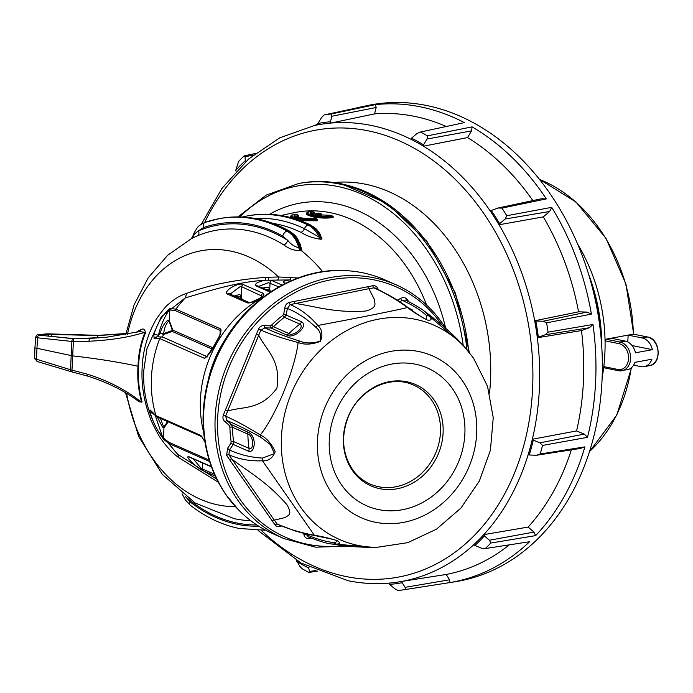<?xml version="1.0" encoding="UTF-8"?>
<svg xmlns="http://www.w3.org/2000/svg" width="693" height="693" viewBox="0 0 693 693"><rect width="100%" height="100%" fill="white"/><g stroke="black" fill="none" stroke-linecap="round" stroke-linejoin="round"><path stroke-width="1.04" d="M348.752 546.153L315.532 547.175L284.035 538.626L272.609 533.584A138.721 122.219 -66.2 0 1 238.99 510.325A138.721 122.219 -66.2 0 1 226.42 495.192A138.721 122.219 -66.2 0 1 221.578 347.488A138.721 122.219 -66.2 0 1 344.828 270.608A138.721 122.219 -66.2 0 1 384.658 279.781L396.093 284.823A138.721 122.219 -66.2 0 1 442.273 323.215M281.592 525.883C279.071 527.243 276.905 526.949 275.104 525.017L226.654 455.457L227.573 448.319L230.856 443.373L231.115 441.64A123.527 108.836 -66.2 0 1 229.885 427.122L229.348 425.537L225.346 421.916C223.155 420.365 222.462 418.156 223.267 415.306L258.55 328.993C259.97 326.394 262.023 325.286 264.691 325.675L270.105 325.831L271.613 325.06A123.527 108.836 -66.2 0 1 282.692 315.462L283.723 314.042L284.849 308.22C285.126 305.284 286.573 303.361 289.206 302.451L372.929 285.698C375.589 285.551 377.356 286.824 378.213 289.535M397.332 300.173L400.597 298.484C403.014 297.08 405.136 297.349 406.982 299.298L408.948 301.827M335.499 542.515L337.231 540.757L333.74 539.561L315.22 535.646A3.898 2.85 -80.5 0 1 314.405 535.334C320.521 536.122 328.084 537.889 337.101 540.627C340.627 542.896 340.358 544.04 336.287 544.074L369.776 547.314C353.629 547.037 347.825 546.197 331.245 543.953L336.287 544.074A3.898 3.734 80.8 0 1 334.069 542.576L335.499 542.515M262.465 458.073L274.48 453.586L270.261 444.473L260.707 437.24C248.285 430.258 237.067 424.714 227.061 420.616L231.497 424.636L232.398 427.269A121.682 107.216 113.8 0 0 233.602 441.571L233.169 444.464L229.539 449.974C239.596 454.66 250.58 457.363 262.465 458.073A3.898 3.266 81.7 0 0 262.5 460.802L314.405 535.334C299.722 532.423 287.335 528.69 277.235 524.125L294.837 530.847C305.301 533.922 308.957 534.537 315.22 535.646M229.348 425.537A1.949 0.771 -37.3 0 1 231.497 424.636L248.674 432.527C256.982 436.538 255.119 453.499 248.622 451.282L230.856 443.373M465.107 347.626L473.562 358.212L487.534 386.322L493.243 417.792L490.419 450.181L479.357 481.046L460.932 508.064L436.477 529.175L407.761 542.662L376.949 547.323A117.091 103.162 113.8 0 1 300.58 507.094A117.091 103.162 113.8 0 1 320.894 349.748A117.091 103.162 113.8 0 1 465.107 347.626L461.01 343.13L429.417 316.242C432.181 319.369 431.479 320.634 427.312 320.036C418.97 315.644 412.378 311.469 407.536 307.501C397.202 310.135 352.65 319.049 317.827 325.45C322.219 329.487 323.051 334.814 320.313 341.424C311.789 344.594 304.4 344.958 298.12 342.515C295.053 368.754 276.29 414.795 260.317 434.996C266.389 437.863 271.353 443.442 275.199 451.723C272.618 458.212 268.39 461.243 262.5 460.802C250.199 461.313 238.99 459.286 228.889 454.721L274.281 520.148L285.351 517.498C287.586 515.245 293.234 515.505 286.867 504.591C266.381 481.254 248.761 472.132 231.679 458.983A1.949 0.78 -35.1 0 0 229.487 459.823M352.46 470.538A55.362 48.779 -66.2 0 1 364.492 393.919A55.362 48.779 -66.2 0 1 434.043 399.887A55.362 48.779 -66.2 0 1 422.02 476.507A55.362 48.779 -66.2 0 1 352.46 470.538M431.626 400.104A54.028 47.6 113.8 0 0 413.245 384.979C390.869 374.489 359.762 388.912 348.7 415.783C340.861 435.507 342.091 453.369 352.408 469.369C356.956 475.84 362.69 480.656 369.603 483.827A54.028 47.6 113.8 0 0 428.595 465.453A54.028 47.6 113.8 0 0 431.626 400.104M334.113 182.536A172.791 132.233 79.6 0 1 365.28 184.182A172.791 132.233 79.6 0 1 489.527 393.052M269.542 214.302A158.351 121.188 79.6 0 1 335.871 203.629A158.351 121.188 79.6 0 1 445.625 328.161M426.593 305.015A150.052 114.83 -100.4 0 0 330.396 212.708A150.052 114.83 -100.4 0 0 293.685 212.768L280.925 215.48M300.554 220.712L317.42 220.772L317.472 219.586C311.287 220.521 304.166 220.183 296.119 218.564L290.757 216.528C290.488 215.688 291.926 215.012 295.053 214.501L297.349 214.735A151.256 115.748 -100.4 0 0 295.071 214.509L295.027 215.038L295.071 214.509C281.843 215.766 306.055 220.669 316.58 218.867A151.256 115.748 -100.4 0 0 314.319 218.165C306.046 219.759 286.633 215.826 297.349 214.735L298.449 215.445L298.397 216.554L296.561 216.944M333.194 216.692L333.151 217.446C326.966 218.529 319.837 218.26 311.781 216.632L306.427 214.544L306.471 213.635L311.833 215.67C319.889 217.29 327.009 217.628 333.194 216.692L332.293 215.973A151.256 115.748 -100.4 0 0 330.033 215.272L315.367 214.752L321.11 213.773L318.563 213.262L313.097 214.267L310.854 213.704M320.807 215.445L321.803 215.228L321.838 214.492L320.859 213.739A151.256 115.748 -100.4 0 0 319.724 213.505A151.256 115.748 -100.4 0 0 318.589 213.279L313.106 214.293C309.173 213.34 309.156 212.517 313.071 211.841L314.163 212.552L314.128 213.236L311.625 213.842M235.403 506.574A129.418 99.038 79.6 0 1 218.304 504.98A129.418 99.038 79.6 0 1 126.654 393.373M298.449 215.488L295.227 216.407M218.312 482.259L178.266 457.337C172.392 452.927 166.978 447.21 162.023 440.202C159.312 437.526 150.494 419.889 150.225 418C143.971 401.542 141.268 384.866 142.117 367.974C142.784 351.429 147.055 335.984 154.929 321.63C155.206 320.131 165.852 305.509 168.676 304.08C174.238 299.012 180.111 295.495 186.278 293.529C208.905 285.014 235.455 279.625 265.939 277.347L278.551 276.966L298.007 278.014M135.611 332.597L140.584 329.764C143.338 328.135 144.967 329.175 145.469 332.874C141.259 343.061 138.972 354.244 138.609 366.424C137.794 378.378 138.955 390.228 142.091 401.957L136.945 400.156M215.254 476.1L203.127 470.746C197.107 468.364 184.537 456.02 188.661 456.592L211.313 466.588M209.555 461.512L169.3 443.737L163.747 439.475C157.146 430.544 152.581 421.405 150.069 412.049C149.584 409.996 149.766 409.459 150.624 410.447L155.968 415.627L200.849 435.438L204.747 441.354M158.238 431.349L177.633 454.227L216.727 479.175M256.756 524.93A151.602 116.017 79.6 0 1 237.223 523.059A151.602 116.017 79.6 0 1 185.594 496.742A4.868 2.27 130.8 0 0 185.689 496.526M255.249 218.529A151.932 116.268 79.6 0 1 279.669 220.227A151.932 116.268 79.6 0 1 304.461 228.681A4.868 2.729 -64.1 0 1 308.099 225.043L309.355 224.827A155.284 118.841 -100.4 0 0 283.991 216.164A155.284 118.841 -100.4 0 0 248.415 215.748L247.184 215.973A155.284 118.841 79.6 0 1 282.753 216.389A155.284 118.841 79.6 0 1 308.099 225.043C312.803 227.408 316.45 231.427 319.057 237.101L320.287 236.841C317.689 231.193 314.042 227.191 309.355 224.827A4.868 2.729 -64.1 0 1 310.447 224.948C289.969 215.116 269.291 212.049 248.415 215.748M133.576 335.447C119.967 338.591 105.041 340.523 88.817 341.233L73.38 341.588L37.491 337.812L35.707 337.067L34.91 347.869L72.557 355.856A194.69 36.816 -177.2 0 1 87.95 357.744A194.69 36.816 -177.2 0 1 131.809 364.942A194.69 36.816 -177.2 0 1 138.02 366.242C138.392 353.924 140.722 342.628 145.019 332.363L133.576 335.447M37.924 361.573A2.434 1.49 -77.6 0 1 37.448 361.59L34.65 358.679L70.504 369.724L87.205 374.151C103.153 379.097 117.654 385.819 130.7 394.326L141.606 402.165C138.392 390.315 137.197 378.343 138.02 366.242L138.609 366.424M262.119 296.214L241.762 286.755L240.142 286.625L230.223 294.023M234.425 295.998L239.709 294.473L241.225 296.102A141.415 61.538 88 0 1 242.074 299.367M278.82 286.885L268.434 282.701L258.732 286.374M262.413 288.002L268.191 287.231L269.716 289.128A162.543 70.738 88 0 1 270.227 291.207M193.208 458.835L200.771 467.862L202.321 468.884L202.564 462.959M155.423 415.991L162.101 435.62L163.522 438.175L168.91 442.316L209.095 460.057M163.747 439.475A2.434 1.932 138.1 0 1 163.522 438.175L163.955 427.642L162.474 427.044L157.259 417.004M207.614 356.895L206.341 356.86L212.63 348.25L219.499 335.888L220.729 332.034L220.227 330.431L175.346 310.62L169.794 309.944L168.165 311.633C163.548 318.823 160.274 326.879 158.325 335.81L160.265 332.943C161.703 327.676 164.18 323.432 167.697 320.227L169.196 320.487A65.367 28.448 88 0 1 172.678 330.05A2.434 2.148 -66.2 0 1 172.202 331.436L163.522 334.52L160.265 332.943L163.635 333.654A2.434 1.854 -108.8 0 1 163.522 334.52L162.491 336.98M404.539 589.656A240.766 184.251 79.6 0 1 398.103 590.514L394.724 588.738L389.7 584.407A233.463 178.664 -100.4 0 0 402.139 582.726L405.11 587.335L449.61 579.798L449.8 582.579L405.266 589.544A240.766 184.251 79.6 0 1 404.539 589.656L454.989 581.774A242.152 185.308 -100.4 0 0 601.819 347.661A242.152 185.308 -100.4 0 0 426.533 105.483A242.152 185.308 -100.4 0 0 367.29 105.587L361.053 106.913A241.978 185.178 -100.4 0 0 354.556 108.454M420.521 132.017A240.766 184.251 79.6 0 1 427.451 135.845L472.089 126.871L471.561 130.882L427.035 139.033L423.553 144.811A233.463 178.664 -100.4 0 0 411.521 138.176L416.995 133.489L420.521 132.017L464.379 122.618A241.978 185.178 -100.4 0 0 420.253 106.809A241.978 185.178 -100.4 0 0 375.467 104.617L376.16 107.51L374.541 113.895A233.307 178.543 -100.4 0 1 414.353 116.329A233.307 178.543 -100.4 0 1 446.301 126.49M546.327 198.9L501.957 208.117A240.766 184.251 79.6 0 1 506.791 215.714L551.715 207.346L549.636 211.486L505.145 219.005L499.653 223.674A233.463 178.664 -100.4 0 0 491.25 210.49L498.128 208.004L541.528 198.752L546.327 198.9A241.978 185.178 -100.4 0 0 472.089 126.871M591.389 314.094L546.612 322.834A240.766 184.251 79.6 0 1 548.059 332.164L593 324.471L589.457 327.72L545.244 334.754L538.348 337.205A233.463 178.664 -100.4 0 0 535.828 321.015L543.139 321.231L587.032 312.084L591.389 314.094A241.978 185.178 -100.4 0 0 551.715 207.346M587.482 437.344L542.524 445.426A240.766 184.251 79.6 0 1 540.193 453.993L584.892 446.864L580.362 448.44L536.581 455.249L529.279 454.998A233.463 178.664 -100.4 0 0 533.315 440.133L539.951 442.844L584.26 434.087L587.482 437.344A241.978 185.178 -100.4 0 0 593 324.471M535.654 535.611L490.783 543.052A240.766 184.251 79.6 0 1 485.308 548.553L481.496 548.215L474.87 545.478A233.463 178.664 -100.4 0 0 484.381 535.923L489.431 540.237L533.957 532.077L535.654 535.611A241.978 185.178 -100.4 0 0 584.892 446.864M485.308 548.553L529.565 541.735A241.978 185.178 -100.4 0 1 449.8 582.579M402.139 582.726L402.217 581.349A232.12 177.633 79.6 0 1 398.475 581.99A232.12 177.633 79.6 0 1 398.449 581.99L398.475 581.99M402.217 581.349L446.171 574.462A233.307 178.543 -100.4 0 0 509.268 544.863M484.381 535.923L483.905 534.615A232.12 177.633 79.6 0 1 473.951 544.611L474.87 545.478M483.905 534.615L528.109 527.078A233.307 178.543 -100.4 0 0 571.37 449.844M533.315 440.133L532.415 439.232A232.12 177.633 79.6 0 1 528.187 454.79L529.279 454.998M532.415 439.232L576.576 430.942A233.307 178.543 -100.4 0 0 581.488 330.57L537.378 337.725A232.12 177.633 79.6 0 0 534.745 320.772L578.568 311.824A233.307 178.543 -100.4 0 0 543.286 216.892L499.064 224.766A232.12 177.633 79.6 0 0 490.272 210.975L491.25 210.49M532.848 200.606A233.307 178.543 -100.4 0 0 467.541 137.586L423.501 146.197A232.12 177.633 79.6 0 0 410.906 139.25L411.521 138.176M577.529 243.927A153.318 117.334 79.6 0 1 605.058 340.826L605.951 339.198L633.376 334.147L647.669 337.006A1.464 0.901 101.4 0 0 647.453 336.997L633.376 334.147A153.318 117.334 -100.4 0 0 539.44 179.383M605.951 339.198L620.027 342.047A14.605 11.175 79.6 0 1 630.613 358.653A14.605 11.175 79.6 0 1 621.976 370.738A14.605 11.175 79.6 0 1 618.624 370.694A1.464 0.901 -78.6 0 1 618.407 370.694L604.331 367.844L603.802 366.606A153.318 117.334 79.6 0 1 602.148 377.616M603.802 366.606A153.318 117.334 -100.4 0 0 604.868 353.802A153.318 117.334 -100.4 0 0 605.058 340.826L619.031 343.65A13.141 10.057 -100.4 0 1 628.56 358.602A13.141 10.057 -100.4 0 1 617.775 369.43L603.802 366.606M611.191 338.236L625.268 341.086A14.605 11.175 -100.4 0 1 635.438 352.789L652.382 349.67A14.605 11.175 -100.4 0 0 642.212 337.967L647.453 336.997A14.605 11.175 -100.4 0 1 658.029 353.603A14.605 11.175 -100.4 0 1 649.393 365.679L644.161 366.649A14.605 11.175 79.6 0 1 640.808 366.606L633.627 365.15M600.285 330.223A149.783 114.622 -100.4 0 0 592.671 288.868M627.797 341.978L628.135 335.117L642.212 337.967M644.161 366.649A14.605 11.175 79.6 0 0 651.914 359.217L634.97 362.335A14.605 11.175 79.6 0 1 627.208 369.767L618.407 370.694A1.464 0.901 -78.6 0 1 617.775 369.43M601.663 345.27A150.892 115.471 -100.4 0 0 588.6 274.324M632.085 345.556L652.382 349.67M376.16 107.51L331.843 116.251L330.448 121.76A233.463 178.664 -100.4 0 0 318.009 123.449L321.465 117.654L324.133 114.925L367.498 105.7A241.978 185.178 -100.4 0 0 361.053 106.913M318 123.64A241.978 185.178 -100.4 0 0 315.081 125.381M471.561 130.882L467.541 137.586M549.636 211.486L543.286 216.892M587.032 312.084L578.568 311.824M589.457 327.72L581.488 330.57M584.26 434.087L576.576 430.942M533.957 532.077L528.109 527.078M449.61 579.798L446.171 574.462M318.009 123.449L317.922 124.827A232.12 177.633 79.6 0 1 330.942 123.059L374.541 113.895M317.481 571.127L308.87 572.453A240.766 184.251 79.6 0 1 301.94 568.624L299.541 565.956L296.621 560.498M253.3 155.059L245.079 156.774L245.279 160.698A233.463 178.664 -100.4 0 0 235.767 170.253L238.609 161.417A240.766 184.251 79.6 0 1 244.092 155.916L255.232 153.517M324.133 114.925A240.766 184.251 79.6 0 1 331.297 113.955L375.467 104.617M296.595 561.356A233.463 178.664 -100.4 0 0 308.619 567.991L309.043 567.246M308.619 567.991L309.58 571.5L315.991 570.478M389.7 584.407L389.206 583.116M538.348 337.205L537.378 337.725M535.828 321.015L534.745 320.772M499.653 223.674L499.064 224.766M423.553 144.811L423.501 146.197M330.448 121.76L330.942 123.059M245.279 160.698L245.98 161.356M235.767 170.253L236.096 171.162M309.58 571.5L308.87 572.453M405.11 587.335L405.266 589.544M489.431 540.237L490.783 543.052M540.193 453.993L536.581 455.249M539.951 442.844L542.524 445.426M548.059 332.164L545.244 334.754M543.139 321.231L546.612 322.834M506.791 215.714L505.145 219.005M498.128 208.004L501.957 208.117M427.451 135.845L427.035 139.033M331.297 113.955L331.843 116.251M244.092 155.916L245.079 156.774M212.907 347.808L172.678 330.05A2.434 1.143 163.1 0 1 172.306 330.457A64.622 28.118 -92 0 0 168.867 320.998C166.129 323.579 164.388 327.798 163.635 333.654L172.306 330.457A2.434 1.715 -111.1 0 1 172.202 331.436L212.119 349.064M160.429 418.407L163.678 426.966A64.622 27.911 -93.1 0 0 167.541 421.543M168.867 320.998A2.434 1.473 156.5 0 0 169.196 320.487L169.794 309.944A2.434 2.183 78.9 0 1 170.157 308.446L175.875 309.156L220.764 328.976C222.644 334.996 210.568 354.149 204.617 358.376L159.737 338.556L155.63 338.323A2.434 2.183 -108.7 0 1 156.982 336.789A2.434 2.183 -108.7 0 1 156.99 336.789L155.682 337.17A2.434 2.252 -104.8 0 0 154.132 338.756L153.855 334.693A2.434 0.944 15.3 0 1 156.159 334.606A2.434 0.944 15.3 0 1 158.325 335.81L158.151 336.486M168.078 421.777A65.367 28.231 86.9 0 1 163.955 427.642A2.434 2.01 41.6 0 0 163.678 426.966M268.382 290.636A160.672 69.924 -92 0 0 268.226 290.003L264.328 288.842M240.54 298.692A139.787 60.828 -92 0 0 240.064 296.899L236.339 296.838M78.205 338.669L68.468 338.409M268.226 290.003A2.434 0.97 165.9 0 0 269.716 289.128L270.062 283.013A2.434 2.148 -66.2 0 1 271.959 280.613L282.103 285.092M240.064 296.899A2.434 1.022 165.2 0 0 241.225 296.102L241.762 286.755A2.434 2.148 -66.2 0 1 243.208 284.52L263.002 293.26C267.585 295.045 251.905 304.322 247.132 302.789A2.434 2.148 -66.2 0 1 249.185 302.512L249.203 302.52M73.389 338.79A2.434 1.542 91.6 0 0 71.89 341.458L70.504 369.724A2.434 1.421 -69.3 0 0 71.188 371.673L37.448 361.59A2.434 1.49 -77.6 0 1 36.426 359.546L37.491 337.812A2.434 1.507 100.5 0 1 39.215 335.161L74.125 338.799A2.434 0.806 90 0 0 73.38 341.588L71.985 370.053A2.434 0.71 -77.2 0 0 72.245 371.994L71.188 371.673M51.403 336.755A2.434 0.52 -84.5 0 1 52.079 334.459L98.155 335.559L47.401 333.861L38.877 334.676A2.434 1.888 -95.1 0 0 38.461 334.65C37.786 334.069 36.868 334.875 35.707 337.067L35.707 337.067M38.877 334.676L39.215 335.161M47.401 333.861A2.434 1.888 -95.8 0 0 46.968 333.844L38.461 334.65M48.908 336.4A2.434 1.88 -95.6 0 0 47.237 334.355L52.079 334.459M44.716 335.741A2.434 1.888 -95.3 0 0 43.399 334.728L47.237 334.355M74.272 338.669A2.434 1.551 91.8 0 0 74.168 338.66A2.434 1.551 91.8 0 0 74.047 338.66L44.066 335.663C41.978 335.256 41.753 334.944 43.399 334.728M75.606 338.678A2.434 0.823 90 0 0 75.563 338.678A2.434 0.823 90 0 0 75.511 338.678L74.047 338.66M106.081 337.335L75.511 338.678M74.125 338.799L105.622 337.378L139.579 331.609L145.019 332.363A2.434 1.065 22.9 0 1 145.469 332.874M72.505 371.907A2.434 0.71 -77.2 0 1 72.245 371.994L87.457 376.048C107.19 382.164 124.454 390.765 139.267 401.862L142.091 401.957M153.855 334.693C157.398 323.025 162.829 314.276 170.157 308.446M155.63 338.323L154.132 338.756M206.757 356.514L162.734 337.084A2.434 2.148 113.8 0 0 159.737 338.556A111.945 98.631 -66.2 0 0 151.446 377.373A111.945 98.631 -66.2 0 0 155.968 415.627A2.434 2.148 113.8 0 0 157.077 416.926L152.304 412.941A2.434 1.88 -37.8 0 1 152.018 412.283M152.304 412.941L150.901 411.079A2.434 1.992 -35.7 0 1 150.624 410.447M152.321 412.959A2.434 1.689 166.8 0 1 150.069 412.049M88.817 341.233L89.83 338.401L74.168 338.66L44.309 335.672A2.434 1.507 99.6 0 0 44.066 335.663M306.471 213.635C306.202 212.794 307.64 212.119 310.767 211.608L313.071 211.841A151.256 115.748 -100.4 0 0 310.785 211.616L310.741 212.145L310.785 211.616C297.566 212.864 321.769 217.767 332.293 215.973L329.989 215.228M193.797 236.452C192.749 235.715 194.352 233.827 198.596 230.786A151.602 116.017 79.6 0 1 287.734 240.367L282.718 236.07A4.868 2.642 -60.8 0 1 287.015 231.098L288.271 230.882A157.718 120.703 -100.4 0 0 220.244 218.468L219.014 218.693A157.718 120.703 79.6 0 1 287.015 231.098C292.792 234.529 296.708 240.081 298.778 247.748L300.026 247.479C297.955 239.839 294.031 234.303 288.271 230.882A4.868 2.642 -60.8 0 1 289.423 231.038C266.788 218.538 243.719 214.345 220.244 218.468M97.67 336.789L98.155 335.559L125.909 333.679M98.623 335.343L125.935 333.515L98.588 335.351L49.965 333.913A2.434 0.572 -83.8 0 1 50.043 333.948M185.594 496.742L190.125 501.888A152.85 116.978 -100.4 0 0 237.162 524.289A152.85 116.978 -100.4 0 0 258.628 526.143M285.299 283.463L284.113 282.935C282.294 281.471 284.381 280.474 290.393 279.937L265.185 280.232C235.646 281.912 205.804 292.013 185.274 297.886L161.287 316.84L147.003 348.458L143.772 370.486C142.784 392.368 147.67 412.768 158.446 431.696M271.37 291.389L267.732 291.077A2.434 2.148 -66.2 0 1 269.352 291.06L257.77 285.949A2.434 2.148 -66.2 0 0 256.15 285.966C254.47 283.714 257.484 281.808 265.185 280.232L265.939 277.347M268.962 277.209L268.208 280.05L271.959 280.613M247.132 302.789L227.339 294.049C222.687 291.406 238.141 282.042 243.208 284.52M282.718 236.07A152.85 116.978 -100.4 0 0 203.543 227.555L198.596 230.786A4.868 3.093 -112.8 0 1 197.626 235.733L191.64 238.479L167.611 255.301L148.207 277.841L134.121 304.738L125.736 334.632M283.957 245.019A4.868 2.564 -57.8 0 0 287.734 240.367C290.739 244.187 294.421 246.647 298.778 247.748A4.868 3.699 -104 0 0 300.684 250.71C294.525 250.727 288.955 248.83 283.957 245.019A146.847 112.379 -100.4 0 0 197.626 235.733M175.346 310.62A2.434 2.148 -66.2 0 1 175.875 309.156A111.945 98.631 -66.2 0 1 185.274 297.886A12.171 7.796 72.3 0 0 186.278 293.529M168.91 442.316A2.434 2.148 -66.2 0 0 169.3 443.737A111.945 98.631 -66.2 0 0 177.633 454.227A12.171 6.029 -53.1 0 1 178.266 457.337M140.584 329.764A2.434 2.166 -108.6 0 1 139.31 331.678M139.007 330.284A2.434 2.183 -107.9 0 1 138.106 331.982M277.746 279.764A4.868 1.247 89.4 0 0 278.551 276.966A129.418 99.038 79.6 0 0 127.469 334.312M317.472 219.586L314.276 218.122C310.247 218.815 305.076 218.59 298.726 217.455L295.14 216.597M290.757 216.528L290.705 217.567M314.319 218.165L314.085 218.607L314.319 218.165M329.972 215.228L315.367 214.752M318.589 213.279L318.459 213.799L318.589 213.279M313.106 214.293L313.063 214.795M314.163 212.595L310.923 213.539M329.799 215.714L330.033 215.272L329.799 215.714M299.878 243.39L301.897 250.433A4.868 3.716 -102.2 0 1 300.026 247.479L300.58 245.261C297.098 237.907 297.644 236.807 289.423 231.038M301.897 250.433L300.684 250.71M295.616 278.915L295.712 277.815M290.393 279.937A4.868 0.502 91.7 0 0 290.809 277.469M319.092 232.588L322.046 238.972A4.868 3.716 77.8 0 1 320.287 236.841L320.322 234.555C316.632 229.799 318.789 230.163 310.447 224.948M300.875 232.32A4.868 2.729 -64.1 0 0 304.461 228.681L319.057 237.101A4.868 3.716 77.8 0 0 320.816 239.241C313.531 238.34 306.886 236.036 300.875 232.32A148.571 113.704 -100.4 0 0 276.628 224.047A148.571 113.704 -100.4 0 0 272.782 223.345M411.044 309.806A4.868 4.288 113.8 0 0 412.127 309.693L412.751 311.036M461.01 343.13C457.302 338.86 444.334 325.996 424.289 311.079L429.417 316.242A3.898 3.716 148.4 0 0 426.784 315.783C420.66 310.074 412.482 304.946 402.269 300.381L399.792 301.776M426.472 319.594L426.784 315.783M408.446 307.891C403.309 304.132 400.389 301.914 390.939 296.275L375.554 288.132L373.822 287.864C383.991 292.247 395.227 298.796 407.536 307.501A3.898 2.833 -53.3 0 1 408.446 307.891L408.446 307.891C424.021 319.256 425.294 318.849 426.481 319.603M294.308 301.264A1.949 0.754 -101 0 0 295.27 303.43C316.363 306.549 334.823 313.115 365.679 311.044C378.335 307.536 374.307 303.162 374.463 299.61L368.893 288.695L290.263 304.574L287.396 308.446L286.131 314.908L284.407 317.281A121.682 107.216 113.8 0 0 273.492 326.732L288.929 333.55C293.416 336.997 305.189 326.836 299.852 324.099A4.868 4.288 113.8 0 0 301.585 321.725C309.026 326.169 293.113 339.977 286.443 334.84L270.989 328.023L264.977 327.858C274.766 332.501 286.434 336.928 299.991 341.147A3.898 2.815 102.4 0 0 298.12 342.515C283.359 338.669 270.937 334.52 260.845 330.059L227.625 411.036C243.148 406.15 260.17 410.663 276.871 388.262C281.41 359.962 265.991 350.225 258.654 335.135L256.289 334.191M299.991 341.147C305.483 343.52 312.145 343.546 319.958 341.225C321.561 335.351 320.209 330.734 315.904 327.373A3.898 3.231 -35 0 1 317.827 325.45C309.632 315.921 300.441 308.965 290.263 304.574A1.949 0.719 74.9 0 1 289.206 302.451M231.115 441.64A1.949 0.528 -8.1 0 1 233.602 441.571L249.038 448.388C254.66 450.398 253.387 435.005 247.834 434.087A4.868 4.288 113.8 0 0 246.951 431.453M260.707 437.24A3.898 2.798 -56.2 0 1 260.317 434.996C247.288 426.914 235.733 420.642 225.632 416.181L227.061 420.616A1.949 0.84 -58.6 0 0 225.346 421.916M424.281 311.07C419.715 307.64 413.435 303.976 405.44 300.078L402.269 300.381A1.949 0.624 -123.8 0 1 400.597 298.484M372.929 285.698A1.949 0.84 -97.4 0 0 373.822 287.864L368.893 288.695A1.949 0.814 -101.6 0 1 367.879 286.547M315.904 327.373C307.138 319.005 297.635 312.699 287.396 308.446L284.849 308.22M271.613 325.06L273.492 326.732L270.989 328.023A1.949 0.745 81.1 0 1 270.105 325.831M264.691 325.675A1.949 0.832 102.3 0 0 264.977 327.858L260.845 330.059L258.55 328.993M225.286 410.022L227.625 411.036L225.632 416.181L223.267 415.306M227.573 448.319L229.539 449.974L228.889 454.721A1.949 0.754 -30.9 0 0 226.654 455.457M272.054 520.937A1.949 0.84 -34.6 0 1 274.281 520.148L277.235 524.125A1.949 0.866 -38.9 0 0 275.104 525.017M331.245 543.953C327.165 543.589 319.534 541.268 308.359 536.988L306.497 534.667C316.753 539.128 325.944 541.761 334.069 542.576M306.497 534.667A1.949 0.676 -12 0 0 303.984 534.831L303.569 533.255M311.642 538.27L309.147 538.617C306.453 538.756 304.729 537.491 303.984 534.831M225.927 494.698A138.427 121.968 -66.2 0 1 221.093 347.297A138.427 121.968 -66.2 0 1 344.083 270.573C291.658 267.663 237.032 305.466 215.099 359.511C196.032 408.801 199.61 453.837 225.849 494.603L238.47 509.797A138.427 121.968 -66.2 0 1 225.927 494.698M284.035 538.626A138.721 122.219 -66.2 0 1 237.855 500.242A138.721 122.219 -66.2 0 1 245.27 332.935A138.721 122.219 -66.2 0 1 396.093 284.823C414.83 293.2 430.284 306.037 442.437 323.345L445.772 328.395M343.442 545.582A136.876 120.599 -66.2 0 1 240.055 499.436A136.876 120.599 -66.2 0 1 269.802 310.005A136.876 120.599 -66.2 0 1 441.753 324.757A136.876 120.599 -66.2 0 1 442.082 325.234M462.231 380.483A88.418 77.902 113.8 0 0 351.143 370.946A88.418 77.902 113.8 0 0 331.93 493.321A88.418 77.902 113.8 0 0 443.018 502.849A88.418 77.902 113.8 0 0 462.231 380.483M452.564 388.851A75.303 66.346 113.8 0 0 357.96 380.734A75.303 66.346 113.8 0 0 341.597 484.953A75.303 66.346 113.8 0 0 436.2 493.07A75.303 66.346 113.8 0 0 452.564 388.851M467.03 349.783A177.902 136.14 79.6 0 0 339.301 184A177.902 136.14 79.6 0 0 298.544 183.524L300.026 183.247A177.902 136.14 79.6 0 1 340.783 183.723A177.902 136.14 79.6 0 1 468.763 351.853M239.787 216.926A175.684 134.442 79.6 0 1 337.656 186.46A175.684 134.442 79.6 0 1 463.219 345.556M125.502 392.688L138.652 436.495L162.413 474.471L195.131 502.979L234.303 518.71L238.695 519.507A146.847 112.379 -100.4 0 0 250.693 520.634M203.586 432.155A111.945 98.631 -66.2 0 1 200.459 399.012A111.945 98.631 -66.2 0 1 263.21 297.115M226.273 337.855A108.125 95.262 113.8 0 0 208.81 377.408M201.316 224.22L222.072 188.245L248.579 159.035L279.773 137.82L314.362 125.528A232.12 177.633 79.6 0 1 371.153 125.433A232.12 177.633 79.6 0 1 539.171 357.579A232.12 177.633 79.6 0 1 398.423 581.99C381.843 584.571 365.107 584.147 348.207 580.743L300.987 563.019L258.073 530.474M261.374 530.448A227.252 173.908 -100.4 0 0 346.093 576.541A227.252 173.908 -100.4 0 0 532.57 389.197A227.252 173.908 -100.4 0 0 367.888 130.769A227.252 173.908 -100.4 0 0 204.66 222.522M619.031 343.65A1.464 0.901 101.4 0 1 620.027 342.047L625.268 341.086M589.552 451.498A153.318 117.334 -100.4 0 0 631.262 367.862M647.894 337.101A1.464 0.901 101.4 0 0 647.669 337.006C660.498 338.704 662.084 364.284 649.393 365.679M49.879 333.931A2.434 0.572 -83.8 0 1 49.965 333.913L46.968 333.844M44.543 335.741A2.434 1.507 99.6 0 0 44.309 335.672L43.564 335.568M87.205 374.151L87.63 375.927M190.125 501.888A4.868 2.365 128.1 0 0 190.203 505.145C205.535 517.125 221.899 524.913 239.276 528.49L265.714 530.24M203.127 470.746A2.434 2.148 113.8 0 1 202.321 468.884L214.397 474.211M220.764 328.976A2.434 2.148 -66.2 0 0 220.227 330.431L219.984 334.719M157.077 416.926L201.776 436.659M263.002 293.26A2.434 2.148 -66.2 0 0 261.556 295.495L261.478 296.925M205.319 222.314A157.718 120.703 79.6 0 1 219.014 218.693L205.024 222.392A4.868 3.11 -109.2 0 1 205.319 222.314M203.543 227.555A4.868 3.11 -109.2 0 1 205.024 222.392C200.502 224.541 197.834 226.464 197.029 228.144C194.309 232.328 192.94 235.014 192.94 236.218L191.173 238.739M188.661 456.592A2.434 2.148 113.8 0 0 189.38 457.137L211.417 466.865M200.849 435.438A2.434 2.148 113.8 0 0 201.75 436.633M206.471 356.765A2.434 2.148 113.8 0 0 204.617 358.376M267.732 291.077L256.15 285.966M284.113 282.935A2.434 2.148 -66.2 0 1 285.291 283.065L285.256 283.047M227.339 294.049A2.434 2.148 -66.2 0 1 229.409 293.78L249.185 302.512L251.091 302.313L259.529 298.423L262.127 296.396M242.29 217.022A155.284 118.841 79.6 0 1 247.184 215.973L242.273 217.022M321.838 214.483L318.182 215.159M301.299 250.563A4.868 3.716 -102.2 0 1 299.437 247.6A24.333 18.538 -100.1 0 0 287.734 230.977M299.393 247.609A4.868 3.708 -102.2 0 0 301.256 250.571A147.99 113.254 79.6 0 1 322.687 271.717M322.046 238.972L320.816 239.241M286.443 334.84A4.868 4.288 -66.2 0 0 288.929 333.55A121.682 107.216 -66.2 0 1 299.852 324.099L284.407 317.281A1.949 0.485 52.4 0 1 282.692 315.462M248.622 451.282A4.868 4.288 -66.2 0 0 249.038 448.388A121.682 107.216 -66.2 0 1 247.834 434.087L232.398 427.269A1.949 0.433 -1.6 0 0 229.885 427.122M409.035 308.333L412.127 309.693M283.723 314.042L301.585 321.725M406.982 299.298A1.949 0.814 -39.3 0 0 406.28 300.485M309.399 537.404A1.949 0.788 -96.9 0 0 309.147 538.617M344.083 270.573L344.828 270.608M300.026 183.247C313.565 180.778 327.278 180.934 341.147 183.732L387.378 203.517L427.027 241.545L455.474 293.286L469.412 352.659M298.544 183.524L266.199 195.131L237.924 216.9M539.327 179.244L576.039 202.079L605.994 238.331L625.944 284.035L633.705 334.173M631.609 367.567L616.77 415.098L589.5 451.663M314.362 125.528L317.931 124.775M34.65 358.679L34.91 347.869M162.734 337.084L156.982 336.789M105.622 337.378L139.579 331.609M105.856 337.352L105.301 337.404M89.847 338.392L106.895 337.257M182.094 493.737L185.326 499.939L190.203 505.145M201.958 436.737L204.816 441.77M271.673 291.199L269.352 291.06M285.733 283.255L285.291 283.065M146.751 349.515L147.003 348.458M376.949 547.323L369.776 547.314M238.47 509.797L238.99 510.325"/></g></svg>
